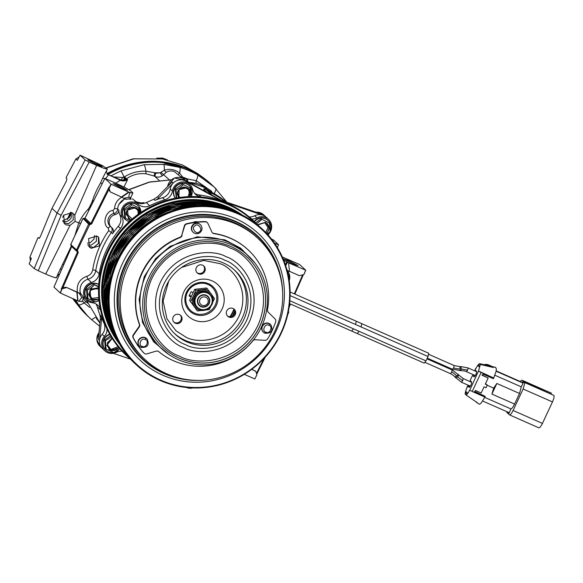 <?xml version="1.0" encoding="UTF-8"?>
<svg xmlns="http://www.w3.org/2000/svg" width="583" height="583" viewBox="0 0 583 583"><rect width="100%" height="100%" fill="white"/><g stroke="black" fill="none" stroke-linecap="round" stroke-linejoin="round"><path stroke-width="0.87" d="M228.521 204.072A92.602 89.316 -46.8 0 1 252.745 220.104L252.956 220.301A92.602 89.316 -46.8 0 1 257.526 224.921L252.956 220.301A92.602 89.316 -46.8 0 0 228.733 204.269A92.602 89.316 -46.8 0 0 115.033 238.483A92.602 89.316 -46.8 0 0 126.227 355.346L126.015 355.149A92.602 89.316 -46.8 0 1 114.822 238.287A92.602 89.316 -46.8 0 1 228.521 204.072M238.403 213.349A92.602 89.316 -46.8 0 1 262.634 229.381A92.602 89.316 -46.8 0 1 273.828 346.244A92.602 89.316 -46.8 0 1 160.128 380.459A92.602 89.316 -46.8 0 1 135.897 364.426A92.602 89.316 -46.8 0 1 124.711 247.564A92.602 89.316 -46.8 0 1 238.403 213.349M238.265 214.005A91.997 88.74 -46.8 0 1 280.86 333.024A91.997 88.74 -46.8 0 1 160.5 380.021A91.997 88.74 -46.8 0 1 117.912 261.002A91.997 88.74 -46.8 0 1 238.265 214.005M199.459 380.4A84.397 81.409 -46.8 0 1 164.158 373.586A84.397 81.409 -46.8 0 1 142.077 358.975A84.397 81.409 -46.8 0 1 131.875 252.461A84.397 81.409 -46.8 0 1 235.503 221.278A84.397 81.409 -46.8 0 1 257.584 235.889A84.397 81.409 -46.8 0 1 282.609 291.799M182.341 378.761A83.945 80.971 -46.8 0 1 164.435 373.258A83.945 80.971 -46.8 0 1 125.571 264.653A83.945 80.971 -46.8 0 1 235.401 221.766A83.945 80.971 -46.8 0 1 279.884 274.819M233.943 309.048A38.85 37.472 -46.8 0 1 229.884 316.788A38.842 37.465 133.2 0 0 233.943 309.041M233.878 308.968A4.781 4.613 -46.8 0 1 227.377 315.899M180.3 315.111A4.781 4.613 -46.8 0 1 173.8 322.042M203.452 265.695A4.781 4.613 -46.8 0 1 196.945 272.625M226.758 310.899A4.781 4.613 -46.8 0 1 234.264 309.281A4.781 4.613 -46.8 0 1 235.226 314.645A4.781 4.613 -46.8 0 1 227.72 316.256A4.781 4.613 -46.8 0 1 226.758 310.899M173.18 317.043A4.781 4.613 -46.8 0 1 180.679 315.432A4.781 4.613 -46.8 0 1 181.648 320.788A4.781 4.613 -46.8 0 1 174.142 322.399A4.781 4.613 -46.8 0 1 173.18 317.043M196.325 267.626A4.781 4.613 -46.8 0 1 203.831 266.016A4.781 4.613 -46.8 0 1 204.793 271.372A4.781 4.613 -46.8 0 1 197.287 272.982A4.781 4.613 -46.8 0 1 196.325 267.626M193.84 319.914A21.637 20.864 133.2 0 0 222.145 308.866A21.637 20.864 133.2 0 0 212.132 280.875A21.637 20.864 133.2 0 0 183.827 291.93A21.637 20.864 133.2 0 0 193.84 319.914M168.735 281.152L163.102 300.959L166.942 318.821L175.942 330.743L185.802 337.076C195.822 343.234 225.752 343.198 238.994 316.307C251.164 288.942 231.531 267.007 220.17 263.713L203.678 260.419L181.605 267.429M207.963 284.526C204.072 282.128 192.412 282.15 187.274 292.6C182.537 303.226 190.175 311.781 194.598 313.056C198.49 315.454 210.142 315.432 215.28 304.982C220.017 294.349 212.38 285.801 207.963 284.526M190.969 296.842L189.067 296.004L191.086 291.682L192.988 292.52M190.641 301.345L193.388 296.026A10.538 10.166 -46.8 0 1 201.915 289.853A10.538 10.166 -46.8 0 1 207.184 290.64A10.538 10.166 -46.8 0 1 211.25 293.978L214.449 298.613L209.304 309.595L197.404 310.965L189.555 300.325L194.693 289.343L206.601 287.98L211.25 293.978A10.538 10.166 -46.8 0 1 212.059 304.275A10.538 10.166 -46.8 0 1 203.533 310.447A10.538 10.166 -46.8 0 1 194.197 306.323L189.555 300.325M197.404 310.965L194.197 306.323A10.538 10.166 -46.8 0 1 193.388 296.026L195.786 290.363L207.686 289M200.924 306.673A6.326 6.1 -46.8 0 1 197.994 298.489A6.326 6.1 -46.8 0 1 206.265 295.26A6.326 6.1 -46.8 0 1 209.195 303.444A6.326 6.1 -46.8 0 1 200.924 306.673M199.415 305.303L199.473 305.361A6.019 5.808 133.2 0 0 208.444 304.173A6.019 5.808 133.2 0 0 206.142 295.53A6.019 5.808 133.2 0 0 199.473 305.361A6.019 5.808 -46.8 0 1 206.083 295.479A6.019 5.808 -46.8 0 1 207.686 296.55M208.86 303.291A5.939 5.728 133.2 0 0 206.105 295.603A5.939 5.728 133.2 0 0 198.337 298.642A5.939 5.728 133.2 0 0 201.084 306.323A5.939 5.728 133.2 0 0 208.86 303.291M199.954 299.502A4.438 4.278 133.2 0 0 202.01 305.237A4.438 4.278 133.2 0 0 207.81 302.971A4.438 4.278 133.2 0 0 205.763 297.235A4.438 4.278 133.2 0 0 199.954 299.502M195.786 290.363L194.693 289.343M189.526 295.013L191.115 296.499M223.617 263.035A43.667 42.114 133.2 0 0 170.003 279.17A43.667 42.114 133.2 0 0 175.279 334.27A43.667 42.114 133.2 0 0 186.706 341.835A43.667 42.114 133.2 0 0 240.32 325.7A43.667 42.114 133.2 0 0 235.036 270.592A43.667 42.114 133.2 0 0 223.617 263.035M185.43 344.553C196.726 351.585 231.327 351.629 246.5 320.701C260.535 289.285 237.777 263.968 224.892 260.317C213.589 253.277 178.988 253.241 163.823 284.161C149.78 315.585 172.546 340.902 185.43 344.553M183.558 347.483C169.558 343.482 145.211 316.285 160.274 282.42C176.664 249.145 213.764 249.109 226.066 256.731C240.065 260.732 264.412 287.929 249.349 321.794C232.967 355.069 195.859 355.105 183.558 347.483M247.272 257.292A61.732 59.546 -46.8 0 1 254.691 335.196A61.732 59.546 -46.8 0 1 178.908 357.984A61.732 59.546 -46.8 0 1 162.781 347.322M178.966 358.042A61.732 59.546 133.2 0 0 254.764 335.232A61.732 59.546 133.2 0 0 247.301 257.322A61.732 59.546 133.2 0 0 231.152 246.638A61.732 59.546 133.2 0 0 155.355 269.448A61.732 59.546 133.2 0 0 162.817 347.351A61.732 59.546 133.2 0 0 178.966 358.042M231.917 245.006A63.54 61.288 -46.8 0 1 248.54 256.003A63.54 61.288 -46.8 0 1 256.221 336.194A63.54 61.288 -46.8 0 1 178.201 359.675A63.54 61.288 -46.8 0 1 161.578 348.67A63.54 61.288 -46.8 0 1 153.897 268.486A63.54 61.288 -46.8 0 1 231.917 245.006M168.844 354.486L153.621 341.747L142.587 322.567L139.118 299.407L144.205 276.743L155.69 258.553L170.047 246.383L197.229 236.8L224.943 239.868L240.713 248.205L254.807 262.889M145.612 337.907A5.269 5.087 133.2 0 0 139.774 346.506L139.49 346.236A5.269 5.087 -46.8 0 1 145.32 337.637A5.269 5.087 -46.8 0 1 146.697 338.548L146.989 338.825A5.269 5.087 133.2 0 0 145.612 337.907L145.262 339.539C149.394 340.159 146.45 348.816 142.084 346.331C137.952 345.712 140.897 337.054 145.262 339.539M269.353 323.718A5.269 5.087 133.2 0 0 263.516 332.317L263.224 332.048A5.269 5.087 -46.8 0 1 269.062 323.448A5.269 5.087 -46.8 0 1 270.439 324.359L270.731 324.629A5.269 5.087 133.2 0 0 269.353 323.718L269.003 325.35C273.136 325.97 270.191 334.627 265.819 332.142C261.687 331.523 264.631 322.865 269.003 325.35M200.45 224.695C202.724 227.501 202.534 230.168 199.867 232.697C197.557 234.184 195.349 234.075 193.243 232.377L192.951 232.107A5.269 5.087 -46.8 0 1 198.781 223.508A5.269 5.087 -46.8 0 1 200.158 224.419L200.45 224.695A5.269 5.087 133.2 0 0 193.869 224.404A5.269 5.087 133.2 0 0 194.62 233.287M214.056 233.666A3.01 2.908 133.2 0 1 211.899 232.056L207.949 223.508A3.01 2.908 133.2 0 0 207.315 222.64L207.031 222.363A3.01 2.908 133.2 0 0 205.092 221.598A79.048 76.249 133.2 0 0 195.801 222.108A79.048 76.249 133.2 0 0 186.604 223.719A3.01 2.908 133.2 0 0 184.337 225.912L181.787 235.204A3.01 2.908 -46.8 0 1 179.914 237.274A67.759 65.354 133.2 0 0 139.271 324.046A3.01 2.908 -46.8 0 1 138.892 326.779L139.184 327.048L133.645 335.021A3.01 2.908 133.2 0 0 133.434 338.125A79.048 76.249 133.2 0 0 143.928 353.05A3.01 2.908 133.2 0 0 146.887 353.859L156.12 351.134A3.01 2.908 133.2 0 1 158.787 351.658A67.759 65.354 133.2 0 0 252.862 340.873A3.01 2.908 133.2 0 1 255.405 339.751L264.893 340.326A3.01 2.908 133.2 0 0 267.67 338.861A79.048 76.249 133.2 0 0 275.657 321.816A3.01 2.908 133.2 0 0 274.965 318.821L268.282 312.248A3.01 2.908 133.2 0 1 267.488 309.653A67.759 65.354 133.2 0 0 248.526 250.209A67.759 65.354 133.2 0 0 230.802 238.483A67.759 65.354 133.2 0 0 214.056 233.666L213.772 233.397A3.01 2.908 -46.8 0 1 212.387 232.792M207.315 222.64A3.01 2.908 133.2 0 0 205.376 221.875A79.048 76.249 133.2 0 0 186.895 223.989A3.01 2.908 133.2 0 0 184.629 226.182L181.787 235.204M179.914 237.274L180.205 237.551A3.01 2.908 133.2 0 0 182.078 235.481M180.205 237.551A67.759 65.354 133.2 0 0 139.563 324.323L139.271 324.046M139.184 327.048A3.01 2.908 133.2 0 0 139.563 324.323M248.526 250.209L248.234 249.939A67.759 65.354 133.2 0 0 230.511 238.214A67.759 65.354 133.2 0 0 213.772 233.397M138.892 326.779L133.354 334.751A3.01 2.908 133.2 0 0 133.143 337.849A79.048 76.249 133.2 0 0 137.931 345.646A79.048 76.249 133.2 0 0 143.637 352.781A3.01 2.908 133.2 0 0 143.797 352.941L144.088 353.211M197.71 221.912A6.019 5.808 133.2 0 0 193.075 222.466M136.91 344.152A6.019 5.808 133.2 0 0 138.266 346.12L138.266 346.12M166.447 373.674A82.815 79.878 -46.8 0 1 144.781 359.339A82.815 79.878 -46.8 0 1 134.775 254.829A82.815 79.878 -46.8 0 1 236.458 224.229A82.815 79.878 -46.8 0 1 258.123 238.564A82.815 79.878 -46.8 0 1 268.129 343.074A82.815 79.878 -46.8 0 1 166.447 373.674M144.781 359.339L143.418 358.064A82.815 79.878 -46.8 0 1 133.412 253.554A82.815 79.878 -46.8 0 1 235.095 222.954A82.815 79.878 -46.8 0 1 256.76 237.288L258.123 238.564M234.854 310.965A38.398 37.035 -46.8 0 1 232.165 316.321M287.12 270.49A10.538 10.166 -46.8 0 1 289.219 280.751M268.056 234.956A10.538 10.166 -46.8 0 1 268.974 233.754A10.538 10.166 -46.8 0 0 268.537 219.376L266.336 217.306A10.538 10.166 133.2 0 0 263.574 215.484A10.538 10.166 133.2 0 0 262.656 215.127L222.648 201.492L185.78 181.153A10.538 10.166 133.2 0 0 184.898 180.708A10.538 10.166 133.2 0 0 173.115 183.179L158.751 197.826A10.538 10.166 -46.8 0 1 154.947 200.341L153.788 199.255L157.592 196.741L158.751 197.826M262.656 215.127A10.538 10.166 -46.8 0 0 254.705 215.783L256.906 217.853A10.538 10.166 -46.8 0 1 265.775 217.546A10.538 10.166 -46.8 0 1 268.537 219.376M256.906 217.853A10.538 10.166 -46.8 0 1 251.543 218.989M185.678 181.094L184.519 180.009L221.489 200.406L222.648 201.492A90.343 87.137 -46.8 0 0 198.861 194.875L201.062 196.937A90.343 87.137 -46.8 0 1 201.193 196.952M201.062 196.937A10.538 10.166 -46.8 0 1 195.531 194.343A10.538 10.166 -46.8 0 1 192.696 189.475A10.538 10.166 -46.8 0 0 189.861 184.6L187.66 182.537A10.538 10.166 133.2 0 0 185.78 181.153M173.115 183.179A10.538 10.166 -46.8 0 0 170.221 189.016L172.422 191.086A10.538 10.166 -46.8 0 1 187.107 182.778A10.538 10.166 -46.8 0 1 189.861 184.6M172.422 191.086A10.538 10.166 -46.8 0 1 164.756 199.823L162.555 197.754A90.343 87.137 133.2 0 0 154.947 200.341M149.663 205.719A10.538 10.166 -46.8 0 1 138.39 204.371L135.037 201.23C138.448 203.919 142.201 204.363 146.304 202.563L149.663 205.719A90.343 87.137 -46.8 0 1 164.756 199.823M125.403 198.745C122.802 199.648 120.645 201.543 118.925 204.429A10.538 10.166 133.2 0 0 117.664 209.093L118.896 210.244A10.538 10.166 -46.8 0 0 119.879 214.981L122.08 217.051A10.538 10.166 -46.8 0 1 124.135 205.209A10.538 10.166 -46.8 0 1 135.89 202.782A10.538 10.166 -46.8 0 1 138.39 204.371M122.08 217.051A10.538 10.166 -46.8 0 1 120.448 228.419L118.247 226.35A90.343 87.137 133.2 0 0 112.563 233.659L111.331 232.508A4.518 4.358 133.2 0 0 111.193 227.137M76.905 250.938L77.495 251.994L71.702 246.558L53.949 287.113L60.297 293.009L79.171 301.498L80.206 299.283L81.904 297.702L79.273 293.344L66.316 287.324L77.371 292.214C76.49 284.256 79.66 278.951 86.882 276.276C90.066 275.227 92.005 273.055 92.697 269.783A2.638 0.401 -170.7 0 1 95.758 270.585L99.19 273.806A90.343 87.137 -46.8 0 1 120.448 228.419M99.19 273.806A10.538 10.166 -46.8 0 1 91.436 282.471L87.997 279.25A10.538 10.166 133.2 0 0 81.001 285.364C79.754 288.84 79.711 291.668 80.855 293.847L81.54 294.488A10.538 10.166 133.2 0 0 83.602 297.25L86.67 300.136A10.538 10.166 -46.8 0 1 83.901 290.079A10.538 10.166 -46.8 0 1 91.436 282.471M100.276 308.691A10.538 10.166 -46.8 0 0 97.951 305.354A10.538 10.166 -46.8 0 0 95.197 303.532A10.538 10.166 -46.8 0 0 92.311 302.745A10.538 10.166 -46.8 0 1 86.67 300.136M107.039 329.096A10.538 10.166 -46.8 0 1 104.357 336.398L102.149 334.336A10.538 10.166 133.2 0 0 99.518 340.29A10.538 10.166 133.2 0 0 102.593 348.714L104.794 350.777A10.538 10.166 -46.8 0 1 104.357 336.398M122.051 351.177A10.538 10.166 -46.8 0 0 116.418 352.3A10.538 10.166 -46.8 0 1 104.794 350.777M192.813 387.928A10.538 10.166 -46.8 0 1 186.458 387.476M254.458 221.744A9.408 9.08 -46.8 0 1 268.049 220.469L267.765 220.199A9.408 9.08 133.2 0 0 254.173 221.467M175.417 198.191A9.408 9.08 -46.8 0 1 189.38 185.7L189.089 185.423A9.408 9.08 133.2 0 0 175.345 198.205M138.164 205.697L137.872 205.427A9.408 9.08 133.2 0 0 123.851 207.271A9.408 9.08 133.2 0 0 124.995 219.15L125.279 219.419A9.408 9.08 -46.8 0 1 135.701 204.072A9.408 9.08 -46.8 0 1 140.955 212.358M98.746 284.409A9.408 9.08 133.2 0 0 87.443 299.312L87.734 299.582A9.408 9.08 -46.8 0 1 98.738 284.511M109.684 334.227A9.408 9.08 133.2 0 0 105.567 349.953L105.858 350.23A9.408 9.08 -46.8 0 1 109.859 334.533M130.628 197.848L130.439 197.309L130.628 197.848L129.666 197.899L131.197 199.342A10.538 10.166 133.2 0 0 126.088 199.386L123.822 198.242L128.938 197.294L129.054 195.014L130.089 192.805L128.93 192.295L121.679 197.287L123.822 198.242M100.531 309.901L97.397 306.964L96.086 303.976M287.791 273.165A9.408 9.08 -46.8 0 1 288.906 278.74M268.049 220.469A9.408 9.08 -46.8 0 1 270.264 230.249M268.705 232.996A9.408 9.08 -46.8 0 1 267.459 234.286M189.38 185.7A9.408 9.08 -46.8 0 1 191.588 195.48M129.244 221.562A9.408 9.08 -46.8 0 1 125.279 219.419M95.204 301.87A9.408 9.08 -46.8 0 1 87.734 299.582M99.015 300.42A9.408 9.08 -46.8 0 1 96.96 301.44M113.328 352.518A9.408 9.08 -46.8 0 1 105.858 350.23M119.391 349.035A9.408 9.08 -46.8 0 1 115.084 352.081M128.938 197.294L131.197 199.342M129.2 197.826L129.666 197.899M224.069 200.275L203.183 186.946L187.988 181.925M171.205 179.863L149.532 182.136L128.93 189.774M86.051 299.553L99.926 322.916M90.307 207.49L89.542 207.111L92.15 201.623C94.133 195.334 96.924 189.125 100.531 183.011L102.273 183.55M93.025 202.061L92.15 201.623L93.921 200.253M75.083 221.409L70.033 225.373L66.273 224.921L64.494 223.748L63.678 215.193L72.001 212.693L74.821 215.156L75.083 221.409L78.771 222.881C81.54 217.291 84.717 212.664 88.295 208.998L89.542 207.111M104.678 178.741L102.681 178.099L107.367 169.026L104.219 168.414L96.618 165.361L74.821 215.156M85.133 159.924L57.076 213.116L61.135 215.273L89.199 162.074L85.133 159.924L80.06 155.165L102.601 165.696L107.367 169.026M63.591 222.684L68.422 223.799L73.327 219.762L72.86 213.159M62.949 221.482L65.908 221.598C68.306 221.154 70.069 219.864 71.199 217.743L71.374 212.452M93.491 161.775L87.793 159.851L96.559 164.654L102.236 166.621L93.491 161.775M62.709 220.768L69.195 217.663L70.521 214.836L70.681 212.27M30.411 260.798L29.915 257.11L37.706 238.199L38.15 237.602L39.112 238.338M38.15 237.602L39.462 238.177M39.141 238.345L40.358 236.632L52.004 208.357L66.302 181.255L66.928 178.864L66.105 177.932L66.331 177.094L75.892 158.962L79.15 156.9M52.004 208.357L57.076 213.116L34.222 268.61L29.15 263.851L31.365 258.473L29.915 257.11M34.222 268.61L38.281 270.767L61.135 215.273M75.892 158.962L77.342 160.325L80.06 155.165M113.394 176.911L122.736 177.472L124.667 176.685C131.241 172.714 138.331 170.885 145.939 171.191C145.364 167.613 144.744 165.448 144.074 164.712L120.841 170.95A7.528 0.838 67.4 0 1 124.055 177.013L125.542 179.375L121.534 180.198L107.862 174.485A3.768 3.542 -51.2 0 1 107.185 174.091M57.054 275.992L71.41 245.895L71.447 247.083M61.616 269.543L60.115 268.974M63.766 264.631L62.512 264.172M70.033 225.373L45.707 274.046L38.281 270.767M45.707 274.046C53.76 277.508 57.243 278.572 56.15 277.224M89.199 162.074L96.618 165.361M107.6 174.361L107.09 174.018M107.221 174.128L107.112 174.004A3.768 3.695 140.9 0 0 108.438 175.031L105.217 178.952M115.215 183.375L120.411 180.315L107.862 174.485L119.828 179.775A7.528 7.258 133.2 0 0 127.021 179.047L127.604 179.593L123.939 187.063M91.021 319.207L99.613 326.174L91.028 319.214A7.528 1.989 132.7 0 1 91.021 319.207A90.343 87.137 133.2 0 1 90.482 318.704L88.543 316.89A90.343 87.137 133.2 0 1 74.158 299.137M75.331 299.655L78.501 304.698A90.343 87.137 133.2 0 0 90.482 318.704L91.028 319.214A7.528 1.989 132.7 0 0 95.444 317.108M182.348 178.274L174.652 171.752C171.73 170.564 168.953 170.724 166.323 172.24L162.3 175.789L160.121 172.816L155.807 173.246L154.765 172.765L154.072 176.022L145.983 173.785L145.939 171.191L154.765 172.765L160.121 172.816L164.319 170.236C169.901 168.451 175.002 169.413 179.622 173.122A7.528 1.785 -73.9 0 0 179.717 167.394L163.568 164.348L144.074 164.712M214.559 193.09L216.198 188.972L212.183 185.132A90.343 87.137 133.2 0 0 188.549 169.493A90.343 87.137 133.2 0 0 108.008 174.528M179.848 167.037L180.766 166.629A90.343 87.137 133.2 0 0 164.231 162.97L164.989 163.495M226.976 202.279L214.129 186.961L197.484 174.798A90.343 87.137 133.2 0 0 190.488 171.315A90.343 87.137 133.2 0 0 179.717 167.394M180.766 166.629L181.313 167.132A90.343 87.137 133.2 0 0 164.77 163.48L164.231 162.97M195.065 172.415A90.343 87.137 133.2 0 0 187.653 168.691A90.343 87.137 133.2 0 0 179.958 165.732A2.259 2.179 133.2 0 0 179.637 165.652M202.483 177.108A90.343 87.137 133.2 0 0 187.617 168.647A90.343 87.137 133.2 0 0 187.58 168.625A90.343 87.137 133.2 0 0 179.885 165.659A2.259 2.179 133.2 0 0 179.345 165.557M187.58 168.625A90.343 87.137 -46.8 0 1 187.617 168.647A90.343 87.137 -46.8 0 1 202.68 177.232A90.343 87.137 -46.8 0 1 211.352 184.352M63.27 215.878L62.702 217.35M72.569 298.43L78.304 305.762M157.804 158.131L156.849 158.095M106.135 167.817L133.084 158.795L162.475 158.955L133.857 158.853L106.39 167.999M202.68 177.232L197.44 173.479L182.566 164.996L162.475 158.955M165.485 159.523L166.76 159.8M164.056 162.147A1.509 1.45 133.2 0 0 163.801 162.03A90.343 87.137 -46.8 0 1 179.688 165.608M163.961 162.132A1.509 1.45 133.2 0 0 163.597 162.038A90.343 87.137 133.2 0 0 106.966 173.814M163.801 162.03A1.509 1.45 133.2 0 0 163.524 161.972A90.343 87.137 133.2 0 0 106.915 173.734M70.609 212.263A90.343 87.137 133.2 0 0 67.358 219.434M73.553 298.868A90.343 87.137 133.2 0 0 87.574 316.015A90.343 87.137 133.2 0 0 87.61 316.052M70.689 212.329A90.343 87.137 133.2 0 0 67.504 219.332M73.596 298.89A90.343 87.137 133.2 0 0 87.647 316.088A90.343 87.137 133.2 0 0 89.337 317.633M181.313 167.132L180.643 167.088L181.313 167.132M120.958 180.103L122.736 177.472M125.542 179.375L126.504 178.77A3.01 0.364 54.3 0 1 124.667 176.685M166.323 172.24A3.01 0.889 58.5 0 1 164.319 170.236C164.442 167.153 164.195 165.193 163.568 164.348M169.31 179.79L160.944 172.284M99.919 322.982L96.151 318.099M89.571 307.394L84.222 302.949C81.168 304.661 79.259 305.244 78.501 304.698M86.007 301.702A3.01 0.583 131.6 0 0 84.222 302.949L82.334 300.864M74.872 235.612L78.771 222.881L80.498 223.602M187.901 181.874A3.01 0.568 87.7 0 1 187.58 178.959L196.216 180.686C197.659 177.487 198.082 175.527 197.484 174.798M178.223 174.397L179.622 173.122L182.632 177.064L187.58 178.959L186.56 179.017A3.01 0.547 -94.2 0 0 186.8 181.269M181.75 177.706A3.01 0.772 147.6 0 1 182.632 177.064L184.483 178.66L186.56 179.017M182.085 176.277A3.01 0.525 -18.1 0 0 180.796 176.817M206.44 188.469L200.217 184.636L196.354 183.295A3.01 0.918 104.5 0 1 196.216 180.686L211.804 191.384M271.474 239.045L273.573 240.043L278.499 244.663L277.406 247.622M278.499 244.663L274.615 243.308M145.983 173.785C138.892 172.998 132.392 174.66 126.504 178.77L127.021 179.047M83.311 298.919L85.497 301.222M88.295 208.998A3.01 1.727 -134.7 0 0 88.798 210.507M196.354 183.295L190.167 182.45M262.765 215.163L261.607 214.078L221.489 200.406M211.432 194.86L206.608 190.094L211.935 195.137M216.468 195.021A87.632 84.528 133.2 0 0 207.949 190.379C204.779 189.001 203.372 188.593 203.737 189.176L206.965 192.397M207.461 192.667L203.678 189.315M225.759 201.864A87.778 84.673 133.2 0 0 208.095 191.384L206.914 190.233M206.965 190.32L208.838 190.918A87.778 84.673 -46.8 0 1 226.233 202.024A87.778 84.673 133.2 0 0 208.743 190.845L206.608 190.328M212.329 195.356L208.153 191.435A87.778 84.673 -46.8 0 1 225.738 201.856M208.838 190.918L206.907 190.459M208.772 191.056A87.632 84.528 -46.8 0 1 225.832 201.886M208.481 191.741A87.632 84.528 -46.8 0 1 225.293 201.703M289.379 260.863L283.681 258.947L292.447 263.749L298.124 265.71L289.379 260.863M282.325 256.986L299.618 264.5L305.703 270.206L287.434 262.35L283.659 260.113M304.239 273.551L305.703 270.206M305.747 270.279L303.874 274.535L299.422 275.701L289.474 271.306M251.776 369.294L255.857 371.458L256.892 374.84L254.822 378.986L244.299 374.337M254.866 370.803L251.652 369.382M113.372 353.313L130.599 359.186M102.149 334.336A10.538 10.166 -46.8 0 0 103.898 322.975A90.343 87.137 -46.8 0 1 100.91 315.709A10.538 10.166 -46.8 0 1 101.457 320.147L99.518 340.29M99.511 340.406L98.352 339.313L100.298 319.054A10.538 10.166 133.2 0 0 99.751 314.616L100.91 315.709M173.202 183.091L172.043 182.005L157.592 196.741M268.471 235.423L268.588 234.22M91.604 288.148L91.48 287.572M140.255 203.066L143.746 202.665L144.504 203.263M143.746 202.665L141.465 203.044M94.584 235.532L93.943 239.11L90.256 242.659L87.435 243.133M96.384 235.867L96.355 241.369L91.159 245.144L87.581 244.918M88.609 246.208L93.623 247.454L98.527 243.41L98.389 237.288L97.944 236.654M96.916 236.071L88.594 238.578L89.41 247.126L91.188 248.3L99.504 245.8L98.687 237.245L96.916 236.071M118.699 185.43L113 183.507L121.767 188.309L127.444 190.269L118.699 185.43M111.207 184.323L109.138 188.462L110.172 191.843L121.388 197.018L128.639 192.026L111.207 184.323L104.867 178.42L115.456 183.033C123.902 186.866 129.317 189.737 131.685 191.647L132.858 192.951L130.752 197.768M83.806 218.312L82.822 218.698L83.34 218.858L85.052 218.064L90.846 223.5A0.751 0.729 -46.8 0 1 89.869 223.872L83.792 218.304L89.6 223.748L89.425 224.564L88.616 224.134L89.869 223.872L89.695 224.681L91.648 223.952L108.817 189.592L110.172 191.843M71.075 245.487L70.732 244.51L71.25 244.671L70.732 244.51L83.034 218.428L88.616 224.134L76.526 249.947L77.335 250.377L76.876 250.923A0.751 0.729 -46.8 0 1 76.526 249.947L70.732 244.51L82.822 218.698M60.034 292.819L62.155 288.767L60.297 293.009M61.499 289.474L61.259 289.124L62.928 287.557L78.319 252.41L77.335 250.377L89.695 224.681M66.608 287.601L62.155 288.767M66.316 287.324L62.928 287.557M109.138 188.462L108.992 187.23L108.817 189.592M85.067 218.035L104.867 178.42L105.385 178.58M79.31 301.2L81.941 301.644L83.894 297.745M77.124 292.389L78.02 300.988M77.728 300.711L76.839 292.119M118.896 210.244A4.518 4.358 -46.8 0 1 115.245 214.602A7.528 7.258 133.2 0 0 111.805 227.683A4.518 4.358 -46.8 0 1 112.563 233.659M132.56 192.463C133.478 193.316 132.465 193.25 129.513 192.266L130.089 192.805M287.434 262.35L285.655 265.556M285.371 264.711L286.858 261.811M286.705 268.967L287.332 270.505L289.481 271.452L288.592 262.86M254.582 370.533L255.857 371.458M119.806 348.685L113.896 352.628L106.062 349.202L105.392 340.712L111.266 336.938M112.031 338.191L107.236 342.921L108.948 349.253L110.668 350.398L118.947 347.672M112.169 338.402L107.308 344.699L110.974 349.472L118.058 346.594M110.551 335.75L104.627 339.991L105.392 340.712M106.062 349.202L105.297 348.488L104.627 339.991M98.979 300.092L95.772 301.987L87.938 298.562L87.268 290.064L86.51 289.35L93.535 284.256L98.614 286.523M93.535 284.256L98.593 287.033M87.268 290.064C90.103 288.811 92.449 287.12 94.3 284.97M98.556 288.075L90.03 290.298L90.824 298.613L92.544 299.749L98.884 299.086M98.534 288.84L91.407 288.979L89.192 294.051L91.888 298.387L98.753 297.498M87.938 298.562L87.173 297.84L86.51 289.35M130.235 220.666L125.483 218.399L124.82 209.909L124.055 209.188L131.088 204.094L139.548 208.218L140.226 212.853M138.834 208.022L139.191 212.015M131.088 204.094L139.563 208.233M124.82 209.909C127.655 208.656 129.994 206.958 131.853 204.815M139.344 213.458L137.391 208.845L135.664 207.701L127.575 210.135L128.369 218.45L131.066 219.929M138.003 214.406L138.156 212.584C138.251 209.822 136.196 208.138 131.998 207.541C127.968 209.086 126.212 211.199 126.737 213.895L132.166 218.982M125.483 218.399L124.726 217.685L124.055 209.188M176.7 198.402L176.037 189.905L175.272 189.191L182.304 184.097L190.765 188.214L191.435 196.711M190.058 188.025L190.408 192.018M182.304 184.097L190.779 188.229M176.037 189.905C178.872 188.659 181.211 186.961 183.069 184.811M189.745 196.595L188.608 188.841L186.881 187.704L179.141 189.664L178.843 197.601M188.134 196.66L189.373 192.587C189.468 189.825 187.413 188.141 183.215 187.537C179.185 189.081 177.429 191.202 177.953 193.891L179.659 197.484M176.306 198.031L175.272 189.191M255.565 222.852L260.98 218.865L269.441 222.99L270.097 231.64L267.276 234.089M260.98 218.865L269.455 223.005M256.527 223.85L261.745 219.587M266.679 233.44L269.222 228.587L267.276 223.617L265.556 222.473L257.489 224.878M265.768 232.479L268.042 227.355L264.711 222.706L257.591 224.972M97.397 306.964A90.343 87.137 133.2 0 0 99.751 314.616M81.904 297.702L84.863 298.256M79.273 293.344L81.54 294.488M77.371 292.214L80.855 293.847M80.41 293.679C79.689 291.34 79.886 288.563 81.001 285.364M119.879 214.981A10.538 10.166 -46.8 0 1 118.247 226.35M124.959 198.577L118.925 204.429M135.037 201.23L134.658 200.967M153.788 199.255L146.304 202.563M170.221 189.016A10.538 10.166 -46.8 0 1 162.555 197.754M198.861 194.875A10.538 10.166 -46.8 0 1 194.511 193.221M254.705 215.783A10.538 10.166 -46.8 0 1 249.152 216.912M225.344 202.746A90.343 87.137 133.2 0 0 222.648 201.492M290.123 291.996L356.206 321.204L355.564 324.498L361.11 326.946L361.744 323.652L428.687 353.24L428.046 356.534L425.998 360.906L424.205 363.114L351.724 331.086L353.517 328.87L289.86 300.733M482.673 401.031L509.229 412.728L510.992 408.945L484.735 397.38M494.916 375.248L521.297 386.872L519.533 393.459L514.585 404.063C513.215 406.876 512.02 408.501 510.992 408.945M509.229 412.728L508.595 414.083L509.389 414.834C510.242 415.169 511.473 413.719 513.084 410.483L523.119 389.007L552.473 401.935L542.438 423.411C540.835 426.625 539.603 428.075 538.743 427.762M538.838 427.827L509.389 414.834M552.473 401.935C553.93 398.583 554.389 396.411 553.85 395.412L523.702 381.734L524.751 383.308L523.119 389.007M523.702 381.734L521.297 386.872M551.533 393.234L522.179 380.305L551.292 393.131M496.854 383.468L491.899 394.072L493.692 388.132L496.854 383.468L519.533 393.459M496.111 371.218L523.068 383.089M492.62 367.334L492.001 366.423L488.671 364.958A6.777 6.537 133.2 0 0 483.103 365.089M484.619 365.446L487.06 365.096L492.73 367.108M474.664 391.674L485.209 396.389L474.693 391.346M481.842 374.949L488.153 378.017L485.296 384.139L487.301 385.02L486.033 387.739L484.028 386.857L481.172 392.971L475.436 390.442L474.649 391.638M482.265 375.328L483.052 374.133L493.458 378.717L496.089 371.342L496.366 368.886L495.528 367.377M482.287 375.365L488.153 378.017M485.479 383.752L487.301 385.02M476.486 402.372L477.04 402.518L476.173 401.709M485.209 396.389L484.888 397.059L472.215 391.485L481.106 372.457L493.779 378.032L478.519 371.028L469.781 390.195L472.215 391.485M487.184 385.261L493.692 388.132M479.379 404.194L478.935 404.019L479.955 404.019L481.441 402.7L484.888 397.059M508.361 412.341L507.866 413.405L508.733 413.784M506.816 411.664A6.019 1.501 -66.2 0 0 507.072 412.655L507.866 413.405M522.179 380.305A6.019 1.501 -66.2 0 0 522.069 380.233A6.019 1.501 -66.2 0 0 520.306 381.515M523.206 382.791L496.177 370.883M522.973 381.049L522.339 382.412M493.08 366.853L492.526 366.7L493.393 367.516L480.348 364.448L478.519 371.028M475.998 368.398L477.805 365.271L479.474 363.632L484.079 364.703M481.106 372.457L478.665 371.167M469.781 390.195L469.636 390.056A6.777 1.691 113.8 0 1 466.072 395.012L467.18 392.643L466.313 391.827L465.205 394.195A6.777 1.691 113.8 0 1 467.027 387.615L467.537 385.91M477.04 402.518L466.072 395.012M466.152 394.844L465.205 394.195M479.474 363.632L478.373 366L479.241 366.816L480.348 364.448M479.408 366.452L478.373 366M467.879 385.968L469.147 387.396M467.843 385.946L469.876 386.842L467.799 385.931L466.881 387.476M475.772 368.449L475.291 369.892M470.146 380.488L472.507 375.437L470.146 380.488A2.864 0.714 113.8 0 0 470.233 380.655L471.567 381.901A3.01 0.751 113.8 0 1 470.933 385.042A3.01 0.751 113.8 0 1 469.082 387.374A3.01 0.751 113.8 0 1 469.031 387.338M472.507 375.437A2.864 0.714 113.8 0 1 472.594 375.452A2.864 0.714 113.8 0 1 472.645 375.488L474.7 376.392L472.594 375.452M475.072 369.943L476.522 371.298A3.01 0.751 113.8 0 1 475.888 374.446A3.01 0.751 113.8 0 1 474.037 376.771A3.01 0.751 113.8 0 1 473.979 376.735L472.645 375.488M128.974 357.175A92.107 88.842 -46.8 0 1 114.683 240.196A92.107 88.842 -46.8 0 1 228.66 204.844A92.107 88.842 -46.8 0 1 254.953 222.932M120.55 345.369A89.986 86.794 -46.8 0 1 120.885 235.372A89.986 86.794 -46.8 0 1 227.909 206.892A89.986 86.794 -46.8 0 1 242.645 215.265M119.092 342.826A89.585 86.415 -46.8 0 1 122.277 234.468A89.585 86.415 -46.8 0 1 227.851 207.359A89.585 86.415 -46.8 0 1 240.014 213.976M118.917 342.505A89.585 86.415 -46.8 0 1 122.7 234.41A89.585 86.415 -46.8 0 1 228.062 207.555A89.585 86.415 -46.8 0 1 239.679 213.823M118.014 340.8A89.337 86.175 -46.8 0 1 123.611 233.819A89.337 86.175 -46.8 0 1 228.026 207.847A89.337 86.175 -46.8 0 1 237.915 213.028M116.899 338.563A89.337 86.175 -46.8 0 1 125.928 233.266A89.337 86.175 -46.8 0 1 229.061 208.809A89.337 86.175 -46.8 0 1 235.612 212.059M115.427 335.334A89.337 86.175 -46.8 0 1 128.639 232.347A89.337 86.175 -46.8 0 1 230.088 209.778A89.337 86.175 -46.8 0 1 232.304 210.798M238.199 213.152A92.602 89.316 -46.8 0 1 262.423 229.185L262.423 229.185C255.259 222.48 247.185 217.131 238.185 213.145C203.511 197.171 158.525 207.351 132.581 237.011C99.081 272.45 100.538 332.915 135.693 364.229L135.693 364.229A92.602 89.316 -46.8 0 1 124.5 247.367A92.602 89.316 -46.8 0 1 238.199 213.152M236.013 218.822A86.656 83.588 -46.8 0 1 276.123 330.933A86.656 83.588 -46.8 0 1 162.752 375.204A86.656 83.588 -46.8 0 1 122.641 263.093A86.656 83.588 -46.8 0 1 236.013 218.822M142.063 358.96L142.077 358.975A84.397 81.409 -46.8 0 1 142.063 358.96A84.397 81.409 -46.8 0 1 131.86 252.454A84.397 81.409 -46.8 0 1 235.488 221.27A84.397 81.409 -46.8 0 1 257.569 235.882A84.397 81.409 -46.8 0 1 257.577 235.882L257.569 235.882M234.3 309.544A39.374 37.975 -46.8 0 1 230.504 316.773M194.27 314.106A16.856 16.258 -46.8 0 1 186.465 292.302A16.856 16.258 -46.8 0 1 208.517 283.695A16.856 16.258 -46.8 0 1 216.315 305.499A16.856 16.258 -46.8 0 1 194.27 314.106M198.716 308.647A9.43 9.095 -46.8 0 1 194.379 296.448A9.43 9.095 -46.8 0 1 210.951 295.603M199.692 309.158A9.131 8.811 133.2 0 0 209.785 294.255L209.035 293.548A9.131 8.811 133.2 0 0 195.429 295.341A9.131 8.811 133.2 0 0 196.537 306.862L197.287 307.569A9.131 8.811 133.2 0 0 199.678 309.15C208.284 313.574 217.197 300.427 209.785 294.255A9.131 8.811 133.2 0 0 196.187 296.047A9.131 8.811 133.2 0 0 197.287 307.569L199.685 309.15M207.329 293.001A8.832 8.519 -46.8 0 1 211.418 304.421A8.832 8.519 -46.8 0 1 199.86 308.932A8.832 8.519 -46.8 0 1 195.779 297.512A8.832 8.519 -46.8 0 1 207.329 293.001M234.235 269.856A43.667 42.114 -46.8 0 1 238.403 324.673A43.667 42.114 -46.8 0 1 185.11 340.341A43.667 42.114 -46.8 0 1 174.492 333.512M179.506 356.133C162.978 351.454 133.777 318.981 151.784 278.667C171.242 239.001 215.63 239.052 230.117 248.081C246.653 252.76 275.854 285.233 257.839 325.547C238.381 365.213 194.001 365.162 179.506 356.133M248.54 256.003L245.786 253.423A63.54 61.288 133.2 0 0 229.163 242.419A63.54 61.288 133.2 0 0 197.426 237.667A63.54 61.288 133.2 0 0 143.666 280.649A63.54 61.288 133.2 0 0 158.824 346.091L161.578 348.67M195.014 225.854C197.841 222.152 203.605 230.147 199.262 231.757C196.427 235.459 190.67 227.465 195.014 225.854M265.819 332.142L264.922 333.25C271.51 333.469 273.449 330.597 270.731 324.629M264.922 333.25L263.516 332.317A5.269 5.087 133.2 0 0 264.893 333.228M142.084 346.331L141.181 347.439C147.769 347.657 149.707 344.786 146.989 338.825M141.181 347.439L139.774 346.506A5.269 5.087 133.2 0 0 141.159 347.417M112.235 272.902A89.337 86.175 -46.8 0 1 169.791 211.571M108.562 308.32A89.337 86.175 -46.8 0 1 204.903 205.653M111.069 322.639A89.337 86.175 -46.8 0 1 131.554 233.36A89.337 86.175 -46.8 0 1 219.361 207.249M113.503 330.481A89.337 86.175 -46.8 0 1 130.526 232.391A89.337 86.175 -46.8 0 1 227.334 209.18M131.124 359.609A92.602 89.316 -46.8 0 1 126.227 355.346L131.124 359.609M100.531 183.011L102.681 178.099M120.841 170.95L110.901 175.811M107.964 174.514A90.343 87.137 -46.8 0 1 188.52 169.464A90.343 87.137 -46.8 0 1 212.154 185.11A90.343 87.137 -46.8 0 1 212.168 185.117M211.403 184.403A90.343 87.137 133.2 0 0 187.762 168.757A90.343 87.137 133.2 0 0 107.032 173.909L126.438 165.39L147.127 161.6L167.955 162.744L187.762 168.757C196.537 172.648 204.422 177.866 211.403 184.403L212.168 185.124M157.599 158.175L162.606 158.037L167.445 159.953L157.76 158.197M70.711 212.576A90.343 87.137 133.2 0 0 67.701 219.179L70.711 212.569M73.698 298.933A90.343 87.137 133.2 0 0 87.763 316.154L73.698 298.933M87.763 316.154L88.529 316.875A90.343 87.137 -46.8 0 1 88.514 316.861A90.343 87.137 -46.8 0 1 74.143 299.13M127.604 179.593A7.528 7.258 133.2 0 1 120.411 180.315L119.828 179.775M123.538 177.239L124.696 179.753M162.3 175.789A7.528 7.258 133.2 0 1 155.114 176.503L154.896 176.409A28.611 27.59 133.2 0 0 154.072 176.022M155.676 173.187L154.896 176.409L159.101 180.344M275.548 244.692L275.89 243.869M99.001 332.558A10.538 10.166 133.2 0 0 99.984 346.266L96.793 339.481L99.03 332.259M255.908 212.139L263.727 214.865A10.538 10.166 133.2 0 0 256.119 212.212M185.605 180.606L185.051 180.089A10.538 10.166 133.2 0 0 168.509 183.652A10.538 10.166 133.2 0 0 167.627 186.509M288.359 311.599A0.751 0.729 -46.8 0 1 288.636 312.539L288.111 312.379L288.636 312.539M303.065 275.307L294.845 294.08L303.102 275.278M290.494 304.02L289.139 307.117M287.754 314.419L288.621 312.568M256.957 373.71L265.265 357.087M100.298 319.054L101.457 320.147M71.716 246.529L71.702 246.558A0.751 0.729 133.2 0 0 71.76 246.179M77.167 251.054L77.605 250.501M61.208 289.204L77.495 251.994L78.319 252.41M109.021 187.128L90.846 223.5L91.648 223.952M110.945 184.133L109.312 187.405M92.697 269.783C95.065 255.587 100.407 242.521 108.722 230.591L108.409 228.099C101.814 224.754 105.545 210.543 113.051 210.434L114.567 208.619C114.88 203.598 117.329 199.765 121.92 197.105M113.051 210.434A2.638 0.408 -102.2 0 0 114.013 213.444A7.528 7.258 133.2 0 0 110.165 226.168L111.397 227.326M108.409 228.099A2.638 0.692 128.7 0 1 110.5 226.481M108.722 230.591L111.331 232.508A90.343 87.137 133.2 0 0 95.758 270.585A10.538 10.166 133.2 0 1 87.997 279.25A2.638 0.372 -105.7 0 1 86.882 276.276M115.245 214.602L114.013 213.444A4.518 4.358 133.2 0 0 117.664 209.093A2.638 0.466 -178.1 0 0 114.567 208.619M135.846 201.82L136.786 202.294L136.058 202.461L136.786 202.294A10.538 10.166 133.2 0 0 143.899 202.695M285.838 264.026L286.399 264.558M289.408 305.149L289.999 303.801M294.349 293.861L302.286 275.73M256.775 372.88L263.968 358.479M119.092 347.847L110.77 350.682L106.791 345.216L111.914 337.994M108.802 349.122A6.588 6.355 133.2 0 0 118.684 347.359M98.906 299.334L91.334 299.312L88.667 294.568L90.766 289.081L98.563 287.827M90.678 298.474A6.588 6.355 133.2 0 0 98.84 298.634M130.869 220.104L126.219 214.413C125.593 211.308 127.641 208.838 132.356 206.994C137.282 207.73 139.672 209.698 139.541 212.882L139.563 213.305M128.231 218.312A6.588 6.355 133.2 0 0 131.255 219.762M139.031 213.677A6.588 6.355 133.2 0 0 137.245 208.714M178.595 197.644L177.436 194.409C176.809 191.311 178.857 188.834 183.572 186.99C188.498 187.733 190.889 189.694 190.758 192.886L189.992 196.588M189.286 196.609A6.588 6.355 133.2 0 0 188.462 188.71M257.336 224.717L265.644 222.269L269.433 227.654L266.825 233.594M266.409 233.149A6.588 6.355 133.2 0 0 267.131 223.486M130.373 197.265L130.847 197.55M288.155 270.869L288.359 272.123M103.898 322.975L104.721 323.747M355.564 324.498L290.115 295.574M353.517 328.87L359.062 331.319L357.262 333.534M359.062 331.319L425.998 360.906M361.11 326.946L428.046 356.534M427.295 358.137L452.525 369.287L453.734 367.793C454.026 368.274 456.146 368.682 460.096 369.003A2.033 0.379 -92.1 0 0 459.71 366.634L460.73 366.598M425.109 362.444L450.477 373.659L451.694 372.165C452.437 372.173 454.15 373.455 456.824 376.02A2.033 0.532 -39.8 0 0 457.99 374.359A2.033 0.532 -39.8 0 0 457.983 374.344L463.113 378.535L471.691 382.317M450.477 373.659C452.678 374.818 454.142 375.918 454.871 376.961L456.824 376.02M455.593 377.828L457.56 376.902L458.712 375.226M457.56 376.902L462.691 380.757A2.033 0.51 -66.2 0 0 462.691 380.757L461.474 382.259L454.871 376.961M462.691 380.757L463.113 378.535M553.85 395.412L524.496 382.477M542.438 423.411L513.084 410.483M514.585 404.063L491.899 394.072M489.392 365.636L488.671 364.958M476.646 371.714L468.062 367.931L467.632 370.161A2.033 0.51 -66.2 0 0 467.632 370.161L466.422 371.655L475.298 375.561M467.632 370.169L461.27 368.959L460.803 366.554L468.062 367.931M461.27 368.959L460.956 370.62C463.602 370.73 465.423 371.072 466.422 371.655M459.71 370.628A2.033 0.379 -92.1 0 0 459.783 370.664A2.033 0.379 -92.1 0 0 460.096 369.003M451.694 372.165L452.124 369.943L457.99 374.359M453.734 367.793L454.164 365.563L459.637 366.598M237.689 212.926L229.09 208.517L201.762 201.55L173.34 203.78L146.785 214.974L124.886 233.951L109.939 258.735L103.497 286.727L106.244 314.995L117.897 340.574M234.818 211.738L230.125 209.486L203.358 202.571L175.476 204.487L149.292 215.04L127.429 233.178L112.089 257.059L104.816 284.293L106.354 312.138L116.527 337.783M108.977 287.856L116.833 259.566L133.369 235.058L156.776 217L184.512 207.373M109.415 314.915L107.483 293.453L110.843 271.977L119.296 251.783L132.334 234.089L149.168 219.959L168.786 210.244L190 205.522L211.542 206.091M112.286 326.888L106.704 302.723L108.19 277.705L116.615 253.867L131.306 233.12L151.07 217.146L174.332 207.227L199.197 204.159L223.675 208.197M114.698 333.6L106.434 308.072L106.405 280.962L114.611 254.829L130.271 232.158L151.908 215.083L177.465 205.238L204.524 203.547L230.518 210.179M128.69 189.635L149.416 182.013L171.249 179.826M59.648 274.032L57.746 275.249L56.449 277.719M106.478 171.059L107.112 174.004M72.562 298.43L75.979 302.912M181.218 167.095L164.865 163.48M85.482 301.207L87.545 303.138M99.984 346.266L102.513 348.634M185.051 180.089L174.346 178.012L167.503 186.633M288.366 311.584L288.651 312.561L287.725 314.536M256.797 375.037L254.837 378.972M263.727 214.865L266.249 217.233M104.853 178.398L85.038 218.042L84.061 218.421M70.718 244.488L70.878 245.356L77.153 251.047M53.935 287.091L71.687 246.536L71.541 245.734M141.538 203.044L135.766 201.762M289.124 307.205L290.516 304.027M256.957 373.761L265.323 357.022M141.042 203.656L137.063 202.541L132.385 198.73M289.591 303.619L351.724 331.086M361.744 323.652L356.206 321.204M461.474 382.259L470.35 386.165M551.423 393.161L522.069 380.233M492.81 366.707L495.681 367.399M476.566 402.43L479.022 404.085M475.728 368.369L475.028 369.87M452.525 369.287L460.956 370.62M426.975 358.829L452.124 369.943M428.796 354.355L454.164 365.563"/></g></svg>
